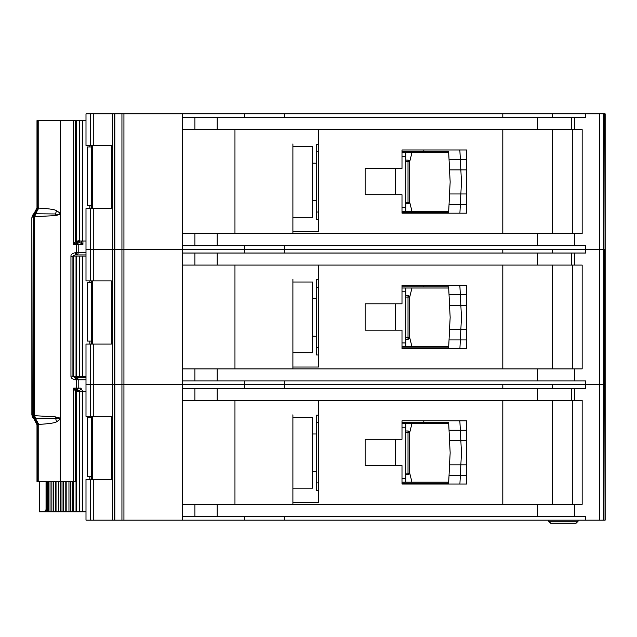 <?xml version="1.0" encoding="UTF-8"?>
<svg xmlns="http://www.w3.org/2000/svg" width="637" height="637" viewBox="0 0 637 637"><rect width="100%" height="100%" fill="white"/><g stroke="black" fill="none" stroke-linecap="round" stroke-linejoin="round"><path stroke-width="0.96" d="M75.134 254.919L75.421 252.666C72.204 253.359 70.715 254.617 70.946 256.424L72.921 256.424C72.228 256.377 72.968 255.875 75.134 254.919L76.153 254.919L76.44 252.666L78.176 252.666L78.176 244.385A2.253 2.03 -90 0 0 76.782 242.243L73.677 244.385L75.54 241.025L75.54 120.982L73.677 120.616L82.316 120.616L82.316 241.001L75.739 241.001M91.513 205.64L87.237 205.64L87.237 146.956L91.513 146.956M89.881 146.956L89.881 145.451M89.881 208.649L89.881 205.64M82.316 241.001L85.995 241.001M85.995 120.616L82.316 120.616M76.034 241.001L76.034 120.616M423.82 213.164L423.82 212.416L401.995 212.416L402.003 211.285L448.703 211.285M448.703 152.593L401.995 152.593L401.995 151.471L423.82 151.471L423.82 149.966M423.82 212.416L448.647 212.416L449.037 204.509L460.336 204.509L459.906 213.164L466.706 213.164L466.698 149.966L401.995 149.966L401.995 168.399L365.128 168.399L365.128 194.731L401.995 194.731L401.995 213.164L459.906 213.164M459.834 149.966L466.698 149.966L459.834 149.966L460.336 159.369L449.037 159.369L448.647 151.471L438.869 151.471M448.854 155.603L448.647 151.471L423.82 151.471M438.869 212.416L448.647 212.416L448.854 208.275M460.153 208.275L459.922 212.965M461.427 182.493L460.862 193.974L449.555 193.974L450.152 181.943L449.555 169.904L460.862 169.904L461.427 181.386A11.283 11.283 0 0 1 461.427 182.493M466.706 204.509L449.037 204.509L449.555 193.974M466.698 169.904L460.862 169.904L460.336 159.369L449.037 159.369L449.555 169.904M459.922 150.913L460.153 155.603M460.336 159.369L466.698 159.369M460.336 204.509L460.862 193.974L466.706 193.974M405.761 161.623L408.022 161.623L408.022 160.118A1.505 1.505 0 0 1 409.527 161.623L409.527 202.255L408.022 202.255L408.022 161.623L409.081 161.623A1.505 1.067 -90 0 0 408.022 160.118L405.761 160.118M405.761 203.76L408.022 203.76A1.505 1.505 0 0 0 409.081 203.322A1.505 1.505 -135 0 0 409.527 202.255M408.022 203.76L408.022 202.255L409.081 203.322M318.484 151.845L316.223 151.845L316.223 219.558L318.484 219.558M316.223 151.845L316.223 144.32L318.484 144.32M405.761 152.593L405.761 211.285M401.995 207.519L405.761 207.519M405.761 156.36L401.995 156.36M316.223 212.033L318.484 212.033M409.527 162.387L411.964 152.593M409.527 201.491L411.964 211.285M312.464 146.574L312.464 217.305L292.901 217.305L292.901 219.184L292.901 143.946L292.901 146.574L312.464 146.574M605.15 113.848L605.15 249.282L605.15 113.848L605.15 249.282L605.15 113.848L605.15 144.695L605.15 113.848L599.767 113.848L599.767 249.282L552.478 249.282L552.478 253.04M502.824 253.04L502.824 249.282L85.995 249.282L85.995 280.877L111.332 280.877L111.332 344.084L85.995 344.084L85.995 416.311L111.332 416.311L111.332 479.51L85.995 479.51L85.995 520.142L599.767 520.142L599.767 384.708L552.478 384.708L552.478 388.474M604.895 113.848L605.15 249.282L599.767 249.282L599.767 384.708L585.642 384.708L585.642 388.474L182.301 388.474L182.301 504.345L582.154 504.345L582.154 400.514L182.301 400.514L182.301 384.708L85.995 384.708L90.43 384.708L90.43 416.311M502.824 117.606L502.824 113.848L182.301 113.848L182.301 233.476L582.154 233.476L582.154 129.645L182.301 129.645L182.301 117.606L585.642 117.606L585.642 113.848L552.478 113.848L552.478 117.606M552.478 233.476L552.478 129.645M182.301 113.848L85.995 113.848L85.995 145.451L111.332 145.451L111.332 208.649L85.995 208.649L85.995 249.282L90.43 249.282L90.43 280.877M112.359 113.848L112.359 520.142M292.901 146.574L292.901 231.597L318.484 231.597L318.484 129.645M502.824 129.645L502.824 233.476M284.285 113.848L284.285 117.606M244.329 113.848L244.329 117.606M182.301 233.476L182.301 265.08L182.301 253.04L585.642 253.04L585.642 249.282L284.285 249.282L284.285 253.04M502.824 113.848L552.478 113.848M599.767 113.848L585.642 113.848M244.329 245.516L244.329 253.04M605.15 520.142L605.15 384.708L605.15 520.142L605.15 384.708L605.15 520.142L604.895 384.708L603.995 384.708L605.15 384.708L605.15 249.282L604.895 384.708L604.895 249.282L585.642 249.282L585.642 245.516L182.301 245.516M284.285 245.516L284.285 249.282L90.43 249.282L90.43 208.649M234.965 233.476L234.965 129.645M292.901 233.476L292.901 217.305M402.003 212.416L402.003 211.285M401.995 152.593L401.995 151.471M572.79 129.645L572.79 233.476M292.901 352.731L292.901 279.372L292.901 282.008L312.464 282.008L312.464 352.731L292.901 352.731L292.901 367.031L318.484 367.031L318.484 265.08M502.824 388.474L502.824 384.708L90.43 384.708L90.43 344.084M603.995 113.848L603.995 384.708L599.767 384.708L603.374 384.708L603.374 520.142L599.767 520.142M182.301 368.911L582.154 368.911L582.154 265.08L182.301 265.08L182.301 384.708L244.329 384.708L244.329 388.474M552.478 368.911L552.478 265.08M401.995 330.165L401.995 348.598L466.706 348.598L466.698 285.392L401.995 285.392L401.995 303.825L365.128 303.825L365.128 330.165L401.995 330.165M502.824 265.08L502.824 368.911M244.329 380.95L244.329 384.708L284.285 384.708L284.285 388.474M284.285 380.95L284.285 384.708L585.642 384.708L585.642 380.95L182.301 380.95M234.965 368.911L234.965 265.08M292.901 282.008L292.901 368.911M423.82 348.598L423.82 347.842L401.995 347.842L402.003 346.711L448.703 346.711M448.703 288.028L401.995 288.028L401.995 286.897L423.82 286.897L423.82 285.392M459.834 285.392L466.698 285.392L459.834 285.392L460.336 294.796L449.037 294.796L449.555 305.33L460.862 305.33L461.427 316.812A11.283 11.283 0 0 1 461.427 317.927L460.862 329.409L449.555 329.409L450.152 317.369L449.555 305.33M466.706 348.598L459.906 348.598L466.706 348.598M402.003 347.842L402.003 346.711M401.995 288.028L401.995 286.897M572.79 265.08L572.79 368.911M405.761 297.057L408.022 297.057L408.022 295.552A1.505 1.505 0 0 1 409.527 297.057L409.527 337.69L408.022 337.69L408.022 297.057L409.081 297.057A1.505 1.067 -90 0 0 408.022 295.552L405.761 295.552M405.761 339.195L408.022 339.195A1.505 1.505 0 0 0 409.081 338.749A1.505 1.505 -135 0 0 409.527 337.69M408.022 339.195L408.022 337.69L409.081 338.749M318.484 287.279L316.223 287.279L316.223 354.992L318.484 354.992M316.223 287.279L316.223 279.754L318.484 279.754M405.761 288.028L405.761 346.711M401.995 342.953L405.761 342.953M405.761 291.794L401.995 291.794M316.223 347.468L318.484 347.468M409.527 297.821L411.964 288.028M409.527 336.925L411.964 346.711M423.82 347.842L448.647 347.842L449.037 339.943L460.336 339.943L459.906 348.598M466.698 305.33L460.862 305.33L460.336 294.796L449.037 294.796L448.647 286.897L438.869 286.897M448.854 291.037L448.647 286.897L423.82 286.897M438.869 347.842L448.647 347.842L448.854 343.709M460.153 343.709L459.922 348.399M466.706 339.943L449.037 339.943L449.555 329.409M459.922 286.339L460.153 291.037M460.336 294.796L466.698 294.796M460.336 339.943L460.862 329.409L466.706 329.409M72.992 256.05L82.316 256.05L82.316 376.435L72.992 376.435M91.513 341.074L87.237 341.074L87.237 282.382L91.513 282.382M89.881 282.382L89.881 280.877M89.881 344.084L89.881 341.074M82.316 376.435L85.995 376.435M85.995 256.05L82.316 256.05M76.034 376.435L76.034 256.05M75.739 391.484L82.316 391.484L82.316 511.869L70.317 511.869L70.317 481.771M91.513 476.5L87.237 476.5L87.237 417.816L91.513 417.816M89.881 417.816L89.881 416.311M89.881 479.51L89.881 476.5M82.316 511.869L85.995 511.869M85.995 391.484L82.316 391.484M76.034 511.869L76.034 391.484M65.874 511.869L70.317 511.869M65.81 481.771L65.81 511.869L60.189 511.869L60.324 120.616L60.181 213.244L56.55 210.632C54.424 209.454 48.484 208.618 38.746 208.108L38.753 120.616L37.71 120.616L37.71 207.996L34.788 213.793L34.502 216.803L34.971 213.666L35.616 213.761L34.764 216.62L55.228 215.64L60.316 214.343M55.745 511.869L60.189 511.869M55.674 481.771L55.674 511.869L50.036 511.869L50.036 481.771M47.496 481.771L47.496 511.869L50.036 511.869M423.82 484.024L423.82 483.276L401.995 483.276L402.003 482.145L448.703 482.145M448.703 423.462L401.995 423.462L401.995 422.331L423.82 422.331L423.82 420.826M423.82 483.276L448.647 483.276L449.037 475.377L460.336 475.377L459.906 484.024L466.706 484.024L466.698 420.826L401.995 420.826L401.995 439.259L365.128 439.259L365.128 465.591L401.995 465.591L401.995 484.024L459.906 484.024M459.834 420.826L466.698 420.826L459.834 420.826L460.336 430.23L449.037 430.23L448.647 422.331L438.869 422.331M448.854 426.472L448.647 422.331L423.82 422.331M438.869 483.276L448.647 483.276L448.854 479.135M460.153 479.135L459.922 483.833M461.427 453.361L460.862 464.843L449.555 464.843L450.152 452.803L449.555 440.764L460.862 440.764L461.427 452.246A11.283 11.283 0 0 1 461.427 453.361M466.706 475.377L449.037 475.377L449.555 464.843M466.698 440.764L460.862 440.764L460.336 430.23L449.037 430.23L449.555 440.764M459.922 421.774L460.153 426.472M460.336 430.23L466.698 430.23M460.336 475.377L460.862 464.843L466.706 464.843M405.761 432.491L408.022 432.491L408.022 430.986A1.505 1.505 0 0 1 409.527 432.491L409.527 473.116L408.022 473.116L408.022 432.491L409.081 432.491A1.505 1.067 -90 0 0 408.022 430.986L405.761 430.986M405.761 474.621L408.022 474.621A1.505 1.505 0 0 0 409.081 474.183A1.505 1.505 -135 0 0 409.527 473.116M408.022 474.621L408.022 473.116L409.081 474.183M318.484 422.705L316.223 422.705L316.223 490.426L318.484 490.426M316.223 422.705L316.223 415.181L318.484 415.181M405.761 423.462L405.761 482.145M401.995 478.387L405.761 478.387M405.761 427.22L401.995 427.22M316.223 482.902L318.484 482.902M409.527 433.256L411.964 423.462M409.527 472.351L411.964 482.145M312.464 417.442L312.464 488.165L292.901 488.165L292.901 490.044L292.901 414.806L292.901 417.442L312.464 417.442M604.895 520.142L603.374 520.142M552.478 504.345L552.478 400.514M292.901 417.442L292.901 502.458L318.484 502.458L318.484 400.514M502.824 400.514L502.824 504.345M182.301 504.345L182.301 520.142M603.995 520.142L603.995 384.708L603.374 384.708L603.374 113.848M244.329 516.384L244.329 520.142M585.642 520.142L585.642 516.384L182.301 516.384M284.285 516.384L284.285 520.142M234.965 504.345L234.965 400.514M292.901 504.345L292.901 488.165M402.003 483.276L402.003 482.145M401.995 423.462L401.995 422.331M572.79 400.514L572.79 504.345M548.72 521.241L550.631 523.152L576.151 523.152L578.062 521.241L578.062 520.142L578.062 521.241L548.72 521.241L548.72 520.142M576.151 523.152L578.062 521.241M75.238 390.887L73.677 388.1L73.677 481.771L74.832 481.771L75.54 481.405L75.238 390.887L76.344 389.772L76.782 390.242A2.253 2.03 -90 0 0 78.176 388.1L78.176 379.819L76.44 379.819L76.153 377.566L75.118 377.566L75.421 379.819L76.44 379.819L76.44 388.1L73.677 388.1L76.344 389.772L76.44 388.1L80.907 388.1A2.253 1.943 -90 0 1 78.964 390.354L77.435 390.354M80.795 241.001L82.929 244.385L76.44 244.385L76.344 242.713M60.316 418.143L55.228 416.845L34.502 415.682L34.971 418.82L55.475 418.517C57.68 417.816 59.249 418.055 60.181 419.242L60.324 419.242M56.55 421.853L60.181 419.242L60.181 481.771L38.753 481.771L38.746 424.377L37.71 424.489L34.549 418.087L34.764 415.865L35.616 418.724L38.746 424.377C48.484 423.868 54.424 423.032 56.55 421.853L55.228 416.845M32.646 417.45L31.874 414.703L31.85 217.782L32.184 216.238L31.874 217.782L37.01 207.773L36.994 120.616L37.71 120.616M33.705 213.793L34.788 213.793A3.758 3.742 90 0 0 33.291 216.803L32.208 216.803L32.646 215.027M77.937 390.513A1.505 1.139 -90 0 1 78.534 391.484M47.496 511.869L39.398 511.869L39.398 481.771M38.753 120.616L60.181 120.616M60.324 120.616L73.677 120.616L73.677 244.385L76.44 244.385L76.44 252.666L75.421 252.666M46.047 481.771L46.047 509.608L44.295 511.869M82.929 241.001L82.929 244.385L79.052 242.132L76.806 242.132L75.723 240.778L75.652 121.237L75.652 240.921L76.782 242.243L79.283 242.132M70.946 256.424L70.946 376.061C70.898 378.044 72.387 379.294 75.421 379.819M73.677 481.771L60.324 481.771M38.753 481.771L36.994 481.771L37.01 424.712L37.623 424.919L37.01 424.712L33.976 418.859M85.995 377.566L75.134 377.566C72.984 376.65 72.244 376.149 72.921 376.061L72.921 256.424M55.228 215.64L55.475 213.968C57.68 214.669 59.249 214.43 60.181 213.244L60.324 213.244M56.55 210.632L55.475 213.968L35.616 213.761L38.746 208.108L37.71 207.996M85.995 254.919L76.153 254.919A2.253 2.03 -90 0 0 77.587 254.259A2.253 0.701 -138.1 0 1 76.4 253.749M36.994 481.771L36.994 424.744C38.037 424.736 34.135 417.737 33.785 418.764L32.312 416.662L31.874 414.703M75.238 241.606L76.344 242.721M76.647 390.115L75.54 391.46L75.652 481.158L75.723 391.707L76.806 390.354L75.652 391.564A1.505 1.401 127.3 0 1 76.711 390.178M37.623 207.566L37.01 207.773L37.623 207.566M33.705 418.692L32.208 415.682L33.291 415.682A3.758 3.742 90 0 0 34.788 418.692L33.705 418.692M37.71 424.489L37.01 424.712M79.896 390.354L78.964 390.354L79.346 391.859M78.725 391.484A1.505 1.505 -90 0 0 77.276 390.354L76.512 390.354M76.711 242.307A1.505 1.401 52.7 0 1 75.652 240.921L76.647 242.371M78.773 240.627L77.268 242.132L79.896 242.132M76.806 242.132L77.435 242.132M78.725 241.001A1.505 1.505 -90 0 1 77.276 242.132L78.001 242.132A1.505 1.139 90 0 0 79.099 241.001M82.929 391.859L80.907 388.1M78.534 241.001A1.505 1.139 -90 0 1 77.937 241.972M35.242 213.642L35.242 213.642A3.758 3.472 98.5 0 0 34.549 214.398M91.521 208.649L91.521 145.451L91.513 208.649M92.524 145.451L92.524 208.649M79.37 120.616L79.37 241.001M76.305 120.616L76.305 241.001M395.227 194.731L395.227 168.399M405.761 202.255L408.022 202.255M409.081 161.623L409.527 161.623M93.241 113.848L93.241 145.451M93.241 208.649L93.241 280.877M90.43 113.848L90.43 145.451M123.928 113.848L123.928 520.142M121.938 113.848L121.938 520.142M114.867 113.848L114.867 520.142M114.596 113.848L114.596 520.142M599.743 113.848L599.743 520.142M574.614 129.645L574.614 117.606M574.614 233.476L574.614 245.516M194.93 233.476L194.93 245.516M217.161 233.476L217.161 245.516M537.628 233.476L537.628 245.516M571.309 129.645L571.309 117.606M537.628 129.645L537.628 117.606M217.161 129.645L217.161 117.606M194.93 129.645L194.93 117.606M93.241 344.084L93.241 416.311M574.614 265.08L574.614 253.04M574.614 368.911L574.614 380.95M194.93 368.911L194.93 380.95M217.161 368.911L217.161 380.95M537.628 368.911L537.628 380.95M571.309 265.08L571.309 253.04M537.628 265.08L537.628 253.04M217.161 265.08L217.161 253.04M194.93 265.08L194.93 253.04M395.227 330.165L395.227 303.825M405.761 337.69L408.022 337.69M409.081 297.057L409.527 297.057M91.521 344.084L91.521 280.877L91.513 344.084M92.524 280.877L92.524 344.084M79.37 256.05L79.37 376.435M76.305 256.05L76.305 376.435M73.542 376.435L73.542 256.05M91.521 479.51L91.521 416.311L91.513 479.51M92.524 416.311L92.524 479.51M79.37 391.484L79.37 511.869M76.305 391.484L76.305 511.869M48.372 511.869L48.372 481.771M48.675 511.869L48.675 481.771M51.9 481.771L51.9 511.869M73.542 511.869L73.542 481.771M53.261 481.771L53.261 511.869M72.18 511.869L72.18 481.771M68.955 481.771L68.955 511.869M66.16 481.771L66.16 511.869M56.024 511.869L56.024 481.771M58.811 511.869L58.811 481.771M62.02 481.771L62.02 511.869M63.405 511.869L63.405 481.771M395.227 465.591L395.227 439.259M405.761 473.116L408.022 473.116M409.081 432.491L409.527 432.491M93.241 479.51L93.241 520.142M90.43 479.51L90.43 520.142M574.614 400.514L574.614 388.474M574.614 504.345L574.614 516.384M194.93 504.345L194.93 516.384M217.161 504.345L217.161 516.384M537.628 504.345L537.628 516.384M571.309 400.514L571.309 388.474M537.628 400.514L537.628 388.474M217.161 400.514L217.161 388.474M194.93 400.514L194.93 388.474M77.467 388.1A2.253 1.314 90 0 1 76.687 390.155M85.995 379.819L78.176 379.819A2.253 2.03 -90 0 0 77.587 378.227A2.253 0.701 138.1 0 0 76.4 378.736M77.467 244.385A2.253 1.314 -90 0 0 76.687 242.331M35.242 418.843A3.758 3.472 -98.5 0 1 34.549 418.087M44.455 511.869A2.253 1.855 -90 0 0 46.302 509.608L46.047 509.608M47.496 509.608L46.302 509.608L46.302 481.771M72.371 376.061L70.946 376.061M34.502 415.682L34.502 216.803L33.291 216.803L33.291 415.682L34.502 415.682M37.01 207.773L38.753 207.773M32.184 416.248L31.874 217.782M37.71 481.771L37.71 424.712L38.753 424.712M77.587 378.227A2.253 2.03 -90 0 0 76.153 377.566M77.587 254.259A2.253 2.03 -90 0 0 78.176 252.666L85.995 252.666M79.099 391.484A1.505 1.139 90 0 0 78.001 390.354M79.052 242.132A1.505 0.804 90 0 0 79.824 241.001M79.306 241.001A1.505 1.139 -90 0 1 78.208 242.132M92.469 145.451L92.469 208.649M312.464 163.128L316.223 163.128M312.464 200.751L316.223 200.751M312.464 298.562L316.223 298.562M312.464 336.185L316.223 336.185M92.469 280.877L92.469 344.084M92.469 416.311L92.469 479.51M312.464 433.996L316.223 433.996M312.464 471.611L316.223 471.611M36.994 120.616L36.994 207.742C35.521 212.209 34.454 214.207 33.785 213.721L32.184 216.238M78.773 391.859L77.268 390.354"/></g></svg>
